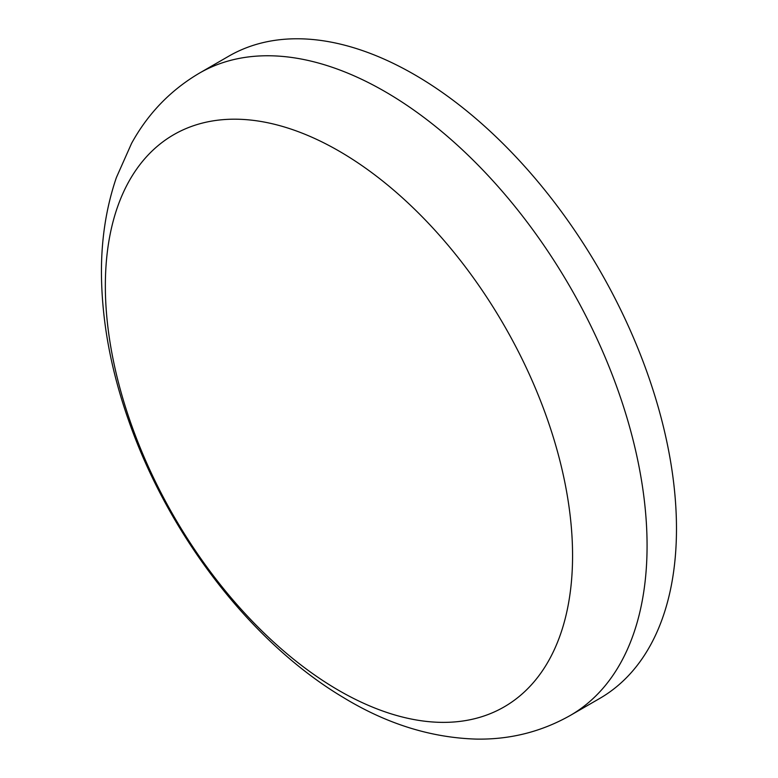 <?xml version="1.0" encoding="UTF-8"?>
<svg xmlns="http://www.w3.org/2000/svg" width="778" height="778" viewBox="0 0 778 778"><rect width="100%" height="100%" fill="white"/><g stroke="black" fill="none" stroke-linecap="round" stroke-linejoin="round"><path stroke-width="1.17" d="M572.569 555.648A330.368 190.736 -120 0 0 222.158 119.734A330.368 190.736 -120 0 0 222.158 586.952A330.368 190.736 -120 0 0 572.569 555.648M570.264 715.459L599.682 698.469A370.843 214.106 -120 0 0 676.481 528.709A370.843 214.106 -120 0 0 514.608 155.503A370.843 214.106 -120 0 0 228.839 56.142L199.421 73.132C170.577 90.141 147.966 113.559 131.57 143.376L116.389 177.54C105.691 208.912 100.741 242.707 101.519 278.923C102.57 325.399 111.75 373.022 129.08 421.793C168.943 535.147 251.1 642.56 343.234 697.428C386.559 723.861 430.934 737.748 476.369 739.1C510.076 739.664 541.371 731.777 570.264 715.459A370.843 214.106 -120 0 0 647.072 545.689A370.843 214.106 -120 0 0 485.19 172.483A370.843 214.106 -120 0 0 199.421 73.132"/></g></svg>
